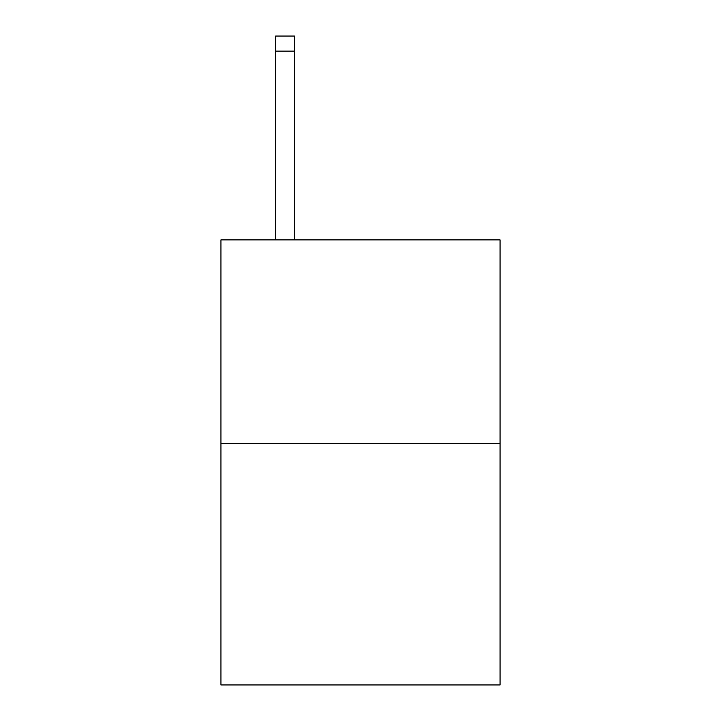 <?xml version="1.0" encoding="UTF-8"?>
<svg xmlns="http://www.w3.org/2000/svg" width="721" height="721" viewBox="0 0 721 721"><rect width="100%" height="100%" fill="white"/><g stroke="black" fill="none" stroke-linecap="round" stroke-linejoin="round"><path stroke-width="1.08" d="M500.059 443.559L500.059 239.877L220.941 239.877L220.941 684.95L500.059 684.95L500.059 443.559L220.941 443.559M294.492 239.877L294.492 51.137L275.638 51.137L275.638 36.05L294.492 36.05L294.492 51.137M275.638 239.877L275.638 51.137"/></g></svg>
